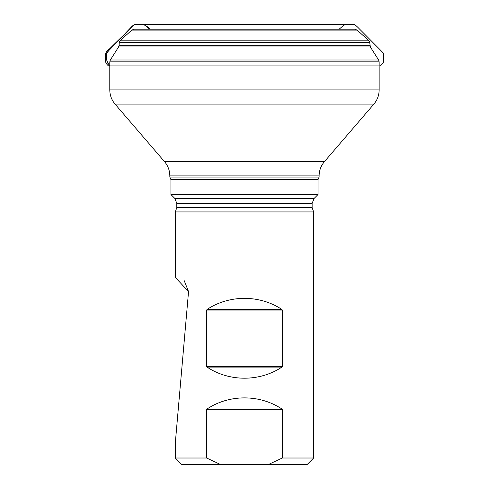 <?xml version="1.0" encoding="UTF-8"?>
<svg xmlns="http://www.w3.org/2000/svg" width="489" height="489" viewBox="0 0 489 489"><rect width="100%" height="100%" fill="white"/><g stroke="black" fill="none" stroke-linecap="round" stroke-linejoin="round"><path stroke-width="0.73" d="M340.992 29.181L147.947 29.181M131.81 30.086L134.151 29.181L354.788 29.181L357.129 30.086L131.81 30.086L119.97 40.819L368.969 40.819L369.684 42.329L370.369 46.987L378.608 59.982L379.152 61.852L109.787 61.852L109.787 89.903L379.152 89.903C379.091 95.263 377.337 100 373.883 104.108L115.056 104.108C111.602 100 109.848 95.263 109.787 89.903M319.109 175.906L169.83 175.906L169.83 177.085L319.109 177.085L319.109 175.906C319.17 170.539 320.925 165.802 324.378 161.7L164.561 161.7L115.056 104.108M319.109 177.085L318.021 179.622L318.021 194.524L170.918 194.524L174.762 198.363L314.183 198.363L318.021 194.524M109.787 61.852L110.331 59.982L378.608 59.982M369.684 42.329L119.255 42.329L119.97 40.819M314.183 198.363L312.135 203.296L312.135 207.605L313.645 211.933L313.645 458.01L282.287 458.01L282.287 409.605L206.651 409.605L207.036 408.993C229.231 394.189 259.708 394.189 281.902 408.993L282.287 409.605M313.645 211.933L175.294 211.933L175.294 277.385L188.546 291.597L184.225 280.692M188.546 291.597L175.294 443.077L175.294 458.01L206.651 458.01L206.651 409.605M206.651 366.481L206.651 310.075L207.036 309.464C229.231 294.659 259.708 294.659 281.902 309.464L282.287 310.075L282.287 366.481L281.902 367.092C259.708 381.903 229.231 381.903 207.036 367.092L206.651 366.481L282.287 366.481M206.651 458.01L220.625 464.55L268.314 464.55L282.287 458.01M220.625 464.55L181.835 464.55L175.294 458.01M313.645 458.01L307.11 464.55L268.314 464.55M109.787 65.948L380.356 65.948C382.514 63.87 383.51 62.671 383.339 62.354L383.535 56.651C383.731 54.45 383.59 53.167 383.131 52.794L357.636 27.139C353.413 23.142 354.623 25.043 354.146 24.505L139.206 24.481L144.133 24.713L149.72 29.181C147 25.666 143.57 24.095 139.444 24.481L134.255 24.682L113.992 45.031C110.789 47.757 108.271 50.795 106.425 54.151C105.801 58.546 106.92 62.36 109.787 65.575L107.067 62.347L106.4 53.9L106.914 52.574L132.366 25.978L134.75 24.529L143.57 24.536L145.918 25.825L149.689 29.181M380.356 65.948L379.152 65.948M119.255 42.329L119.114 45.294L369.831 45.294M370.369 46.987L118.576 46.987L110.331 59.982M318.021 179.622L170.918 179.622L170.918 194.524M312.135 203.296L176.804 203.296L176.804 207.605L312.135 207.605M207.036 408.993L281.902 408.993M281.902 367.092L207.036 367.092M207.036 309.464L281.902 309.464M282.287 310.075L206.651 310.075M339.152 29.181L343.718 25.232L346.475 24.481L134.878 24.517L134.255 24.682L109.23 49.145C106.125 51.229 104.854 54.059 105.422 57.629C104.842 61.101 105.893 63.876 108.582 65.948M357.129 30.086L368.969 40.819M379.152 61.852L379.152 89.903M324.378 161.7L373.883 104.108M169.83 177.085L170.918 179.622M164.561 161.7C168.014 165.802 169.769 170.539 169.83 175.906M119.114 45.294L118.576 46.987M174.762 198.363L176.804 203.296M176.804 207.605L175.294 211.933"/></g></svg>

